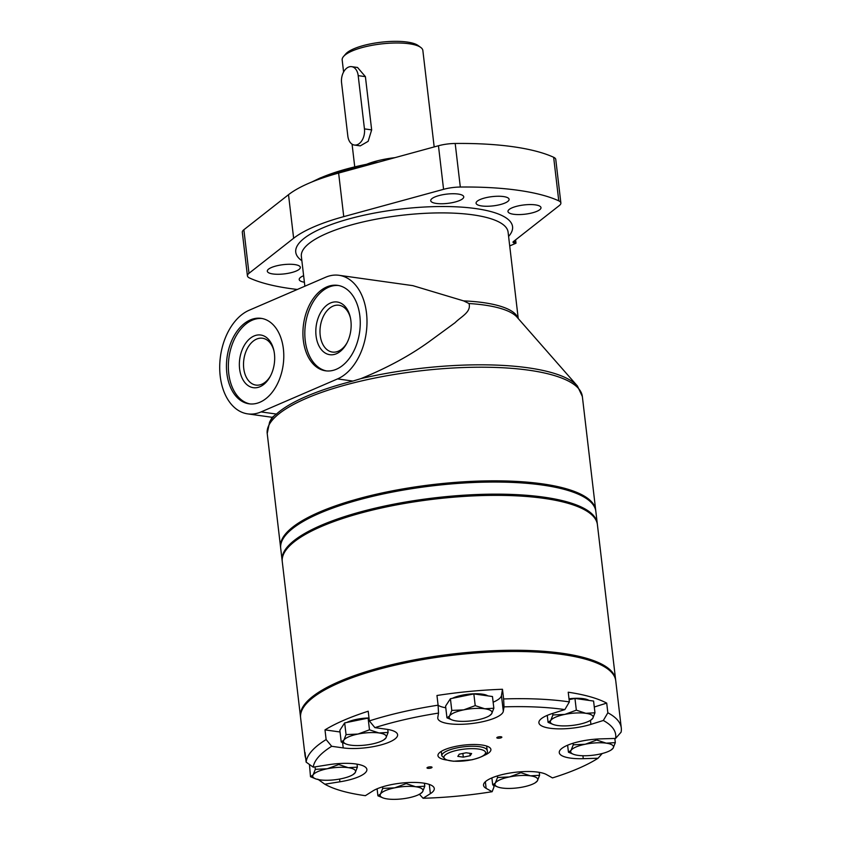 <?xml version="1.0" encoding="UTF-8"?>
<svg xmlns="http://www.w3.org/2000/svg" width="841" height="841" viewBox="0 0 841 841"><rect width="100%" height="100%" fill="white"/><g stroke="black" fill="none" stroke-linecap="round" stroke-linejoin="round"><path stroke-width="1.26" d="M337.556 378.913L352.905 381.068A158.171 44.258 173.3 0 0 306.324 396.395A158.171 44.258 173.3 0 0 276.437 414.066L272.232 417.315L247.717 413.877A53.309 34.975 98 0 1 219.711 366.287A53.309 34.975 98 0 1 249.146 310.255L325.614 277.257A53.309 34.975 98 0 1 338.986 275.291A53.309 34.975 98 0 1 366.991 322.881A53.309 34.975 98 0 1 337.556 378.913L261.088 411.911A53.309 34.975 98 0 1 247.717 413.877M338.986 275.291L412.826 285.646L463.622 300.889L469.026 303.527C471.38 312.127 461.362 316.384 455.023 322.734L429.551 341.372C410.229 355.407 387.365 367.822 360.957 378.618L352.905 381.068M595.754 510.75A158.655 44.394 173.3 0 0 595.701 510.151A158.655 44.394 173.3 0 0 491.197 480.842A158.655 44.394 173.3 0 0 319.559 512.043A158.655 44.394 173.3 0 0 280.568 547.165A158.655 44.394 173.3 0 0 280.652 547.764M509.709 245.929L515.996 243.217L515.607 239.853M515.996 243.217L514.724 243.038L514.461 240.747M560.873 202.975A20.31 5.687 173.3 0 0 558.771 200.841L553.651 157.278A20.31 5.687 173.3 0 1 555.764 159.412L560.873 202.975A20.31 5.687 173.3 0 1 559.328 205.54L514.671 240.589A120.578 33.745 173.3 0 1 513.452 241.514A5.078 1.419 173.3 0 0 513.01 242.197A5.078 1.419 173.3 0 0 514.724 243.038M553.651 157.278A173.887 48.662 173.3 0 0 455.191 143.475A20.31 5.687 173.3 0 0 438.455 145.756L338.629 173.067A120.578 33.745 173.3 0 0 288.516 194.691L243.869 229.74A20.31 5.687 173.3 0 0 242.313 232.305L247.433 275.869A20.31 5.687 173.3 0 0 249.546 278.003A173.887 48.662 173.3 0 0 297.336 289.462M558.771 200.841A173.887 48.662 173.3 0 0 460.311 187.038A20.31 5.687 173.3 0 0 443.575 189.32L343.748 216.631A120.578 33.745 173.3 0 0 293.635 238.255L248.989 273.304A20.31 5.687 173.3 0 0 247.433 275.869M434.808 197.004A16.631 4.657 173.3 0 0 430.718 200.684A16.631 4.657 173.3 0 0 447.78 203.364A16.631 4.657 173.3 0 0 463.748 196.805A16.631 4.657 173.3 0 0 452.794 193.735A16.631 4.657 173.3 0 0 434.808 197.004M271.401 267.533A16.631 4.657 173.3 0 0 267.312 271.212A16.631 4.657 173.3 0 0 284.363 273.893A16.631 4.657 173.3 0 0 300.342 267.333A16.631 4.657 173.3 0 0 289.388 264.263A16.631 4.657 173.3 0 0 271.401 267.533M303.622 275.711A16.631 4.657 173.3 0 0 303.296 275.848A16.631 4.657 173.3 0 0 299.207 279.527A16.631 4.657 173.3 0 0 304.389 282.219M480.158 199.517A16.631 4.657 173.3 0 0 476.08 203.196A16.631 4.657 173.3 0 0 493.131 205.877A16.631 4.657 173.3 0 0 509.099 199.317A16.631 4.657 173.3 0 0 498.156 196.247A16.631 4.657 173.3 0 0 480.158 199.517M512.053 207.832A16.631 4.657 173.3 0 0 507.975 211.511A16.631 4.657 173.3 0 0 525.026 214.192A16.631 4.657 173.3 0 0 540.994 207.632A16.631 4.657 173.3 0 0 530.04 204.563A16.631 4.657 173.3 0 0 512.053 207.832M336.421 369.231A43.154 28.31 98 0 1 325.593 370.818A43.154 28.31 98 0 1 303.548 324.153A43.154 28.31 98 0 1 337.577 285.351A43.154 28.31 98 0 1 360.253 323.88A43.154 28.31 98 0 1 336.421 369.231M259.953 402.229A43.154 28.31 98 0 1 249.125 403.827A43.154 28.31 98 0 1 227.081 357.162A43.154 28.31 98 0 1 261.109 318.35A43.154 28.31 98 0 1 283.785 356.878A43.154 28.31 98 0 1 259.953 402.229M250.082 403.932A43.154 28.31 98 0 1 228.983 357.425A43.154 28.31 98 0 1 262.056 318.508M326.55 370.934A43.154 28.31 98 0 1 305.451 324.426A43.154 28.31 98 0 1 338.524 285.509M336.463 353.714A26.597 17.451 98 0 1 316.216 337.02A26.597 17.451 98 0 1 328.926 303.78A26.597 17.451 98 0 1 350.329 317.435A26.597 17.451 98 0 1 346.681 343.475A26.597 17.451 98 0 1 336.463 353.714M270.592 375.769A23.643 15.516 98 0 1 261.866 384.211A23.643 15.516 98 0 1 255.937 385.083A23.643 15.516 98 0 1 243.858 359.506A23.643 15.516 98 0 1 262.508 338.24A23.643 15.516 98 0 1 274.029 351.223M259.995 386.713A26.597 17.451 98 0 1 239.759 370.019A26.597 17.451 98 0 1 252.458 336.789A26.597 17.451 98 0 1 273.861 350.434A26.597 17.451 98 0 1 270.213 376.474A26.597 17.451 98 0 1 259.995 386.713M347.06 342.76A23.643 15.516 98 0 1 338.334 351.202A23.643 15.516 98 0 1 332.405 352.074A23.643 15.516 98 0 1 320.326 326.508A23.643 15.516 98 0 1 338.965 305.241A23.643 15.516 98 0 1 350.497 318.224M351.643 66.66L357.541 67.48L365.404 76.647L371.659 129.892L368.148 141.33L360.274 145.871L354.376 145.041A12.689 8.326 -82 0 0 364.447 128.883L358.192 75.637A12.689 8.326 -82 0 0 351.643 66.66A12.689 8.326 -82 0 0 341.572 82.807L347.827 136.063A12.689 8.326 -82 0 0 354.376 145.041M394.955 157.656A40.61 11.364 173.3 0 0 366.844 164.184M434.177 146.923L422.855 50.492A40.61 11.364 173.3 0 0 420.721 47.411A40.61 11.364 173.3 0 0 409.115 43.753A40.61 11.364 173.3 0 0 343.548 56.473A40.61 11.364 173.3 0 0 342.182 59.974L343.591 71.99M420.721 47.411L418.04 45.477A38.076 10.66 173.3 0 0 407.17 42.05A38.076 10.66 173.3 0 0 345.693 53.982L343.548 56.473M597.32 524.069A158.655 44.394 173.3 0 0 597.268 523.459L595.838 511.36A158.655 44.394 173.3 0 0 542.172 485.026A158.655 44.394 173.3 0 0 370.828 496.779A158.655 44.394 173.3 0 0 280.705 548.374L282.124 560.474A158.655 44.394 173.3 0 0 282.208 561.084M597.268 523.459A158.655 44.394 173.3 0 0 543.591 497.126A158.655 44.394 173.3 0 0 372.248 508.879A158.655 44.394 173.3 0 0 282.124 560.474M615.654 680.18A158.655 44.394 173.3 0 0 615.601 679.57A158.655 44.394 173.3 0 0 561.925 653.236A158.655 44.394 173.3 0 0 390.592 664.989A158.655 44.394 173.3 0 0 300.468 716.595A158.655 44.394 173.3 0 0 300.552 717.194M615.601 679.57L597.404 524.668A158.655 44.394 173.3 0 0 589.057 512.621A158.655 44.394 173.3 0 0 543.728 498.335A158.655 44.394 173.3 0 0 287.601 548.027A158.655 44.394 173.3 0 0 282.271 561.683L300.468 716.595M589.057 512.621L587.722 511.654A157.383 44.037 173.3 0 0 542.76 497.483A157.383 44.037 173.3 0 0 288.673 546.787L287.601 548.027M501.005 736.758A2.534 0.715 173.3 0 0 498.261 736.947A2.534 0.715 173.3 0 0 496.821 737.767A2.534 0.715 173.3 0 0 499.428 738.177A2.534 0.715 173.3 0 0 501.856 737.179A2.534 0.715 173.3 0 0 501.005 736.758M431.181 766.887A2.534 0.715 173.3 0 0 428.447 767.076A2.534 0.715 173.3 0 0 426.997 767.907A2.534 0.715 173.3 0 0 429.604 768.317A2.534 0.715 173.3 0 0 432.043 767.307A2.534 0.715 173.3 0 0 431.181 766.887M438.518 713.084A152.305 42.618 173.3 0 0 374.907 727.644L369.346 720.905A158.655 44.394 173.3 0 1 438.098 705.178L438.518 713.084L437.804 717.499A32.999 9.23 173.3 0 0 437.783 718.235A32.999 9.23 173.3 0 0 470.34 723.702A32.999 9.23 173.3 0 0 503.317 711.276L504.022 706.861L503.612 698.955A158.655 44.394 173.3 0 1 567.612 701.646A158.655 44.394 173.3 0 1 569.368 701.899L564.847 709.594A152.305 42.618 173.3 0 0 504.022 706.861M326.129 739.565A158.655 44.394 173.3 0 0 306.145 762.125L313.209 767.171A152.305 42.618 173.3 0 1 331.69 746.293L326.129 739.565L324.994 729.883L340.048 731.985M483.943 755.512A26.649 7.453 173.3 0 0 490.902 749.426A26.649 7.453 173.3 0 0 481.882 745.01A26.649 7.453 173.3 0 0 453.099 746.976A26.649 7.453 173.3 0 0 437.961 755.649A26.649 7.453 173.3 0 0 446.14 759.949M374.907 727.644L386.44 729.252A32.999 9.23 -6.7 0 1 397.604 734.729A32.999 9.23 -6.7 0 1 378.86 745.462A32.999 9.23 -6.7 0 1 343.212 747.912L331.69 746.293M339.585 779.06L339.911 781.804A32.999 9.23 173.3 0 0 366.876 769.431A32.999 9.23 173.3 0 0 328.284 764.763L313.209 767.171M339.911 781.804L324.826 784.201A152.305 42.618 173.3 0 0 365.372 795.681L372.658 791.076A32.999 9.23 173.3 0 1 409.02 782.508A32.999 9.23 173.3 0 1 434.282 788.522A32.999 9.23 173.3 0 1 430.371 793.662L423.086 798.267A152.305 42.618 173.3 0 0 492.132 791.707L486.14 788.364A32.999 9.23 173.3 0 1 483.533 785.305A32.999 9.23 173.3 0 1 509.226 773.152A32.999 9.23 173.3 0 1 546.482 774.561L552.484 777.904A152.305 42.618 173.3 0 0 598.035 758.246L583.265 758.677A32.999 9.23 173.3 0 1 559.265 752.621A32.999 9.23 173.3 0 1 600.81 738.871L615.57 738.44A152.305 42.618 173.3 0 0 603.323 720.485L590.918 724.374A32.999 9.23 173.3 0 1 557.257 728.832A32.999 9.23 173.3 0 1 538.902 722.776A32.999 9.23 173.3 0 1 552.442 713.483L564.847 709.594M369.346 720.905L368.211 711.223A158.655 44.394 173.3 0 0 324.994 729.883M493.131 702.214A32.999 9.23 173.3 0 0 501.467 695.539L502.476 689.273A158.655 44.394 173.3 0 0 436.963 695.496L438.098 705.178M502.476 689.273L503.612 698.955M615.57 738.44L621.078 732.196A158.655 44.394 173.3 0 0 621.289 727.98L615.749 680.779A158.655 44.394 173.3 0 0 562.072 654.456A158.655 44.394 173.3 0 0 390.729 666.209A158.655 44.394 173.3 0 0 300.605 717.804L305.02 755.313A158.655 44.394 173.3 0 0 305.672 758.109M594.282 707.008L606.708 703.108A158.655 44.394 173.3 0 0 568.232 692.217L569.368 701.899M606.708 703.108L607.843 712.79L603.323 720.485M621.289 727.98A158.655 44.394 173.3 0 0 607.843 712.79M493.762 785.399L493.951 787.071L492.132 791.707M306.145 762.125L305.01 752.443A158.655 44.394 173.3 0 0 305.02 755.313M324.826 784.201L317.761 779.165M423.086 798.267L419.312 794.156M602.198 753.525L598.035 758.246M438.108 705.305A32.999 9.23 173.3 0 0 445.783 707.775M459.239 754.188L457.819 756.374L463.296 757.142L470.193 755.723L471.612 753.547L466.135 752.779L459.239 754.188M462.865 753.452L463.296 757.142M469.909 753.315L470.193 755.723M369.031 718.235L368.116 718.109L369.483 729.82L357.982 734.056L346.05 734.613L343.853 740.154A21.572 6.034 -6.7 0 1 357.982 734.056A21.572 6.034 -6.7 0 1 379.018 732.963L388.111 732.437L387.764 729.462M369.483 729.82L379.018 732.963A21.572 6.034 -6.7 0 1 385.914 737.977A21.572 6.034 -6.7 0 1 383.738 739.922L385.914 737.977L388.111 732.437M368.116 718.109L344.673 722.903L339.848 730.303L341.225 742.025L346.408 744.148M346.05 734.613L344.673 722.903M383.738 739.922A21.572 6.034 -6.7 0 1 371.785 744.075A21.572 6.034 -6.7 0 1 350.75 745.168A21.572 6.034 -6.7 0 1 346.744 744.264A21.572 6.034 -6.7 0 1 343.853 740.154L341.225 742.025M368.999 717.951A20.31 5.687 173.3 0 0 346.786 722.472M338.65 763.586L338.755 764.532L327.254 768.758L315.322 769.326L313.125 774.866A21.572 6.034 -6.7 0 1 327.254 768.758A21.572 6.034 -6.7 0 1 348.279 767.675L357.383 767.139L357.026 764.164M338.755 764.532L348.279 767.675A21.572 6.034 -6.7 0 1 355.186 772.679A21.572 6.034 -6.7 0 1 353.01 774.624L355.186 772.679L357.383 767.139M315.322 769.326L315.028 766.876M309.456 764.49L310.497 776.727L315.68 778.85M353.01 774.624A21.572 6.034 -6.7 0 1 341.057 778.777A21.572 6.034 -6.7 0 1 320.022 779.87A21.572 6.034 -6.7 0 1 316.016 778.966A21.572 6.034 -6.7 0 1 313.125 774.866L310.497 776.727M406.066 782.677L406.171 783.612L394.671 787.849L382.729 788.406L380.542 793.946A21.572 6.034 -6.7 0 1 394.671 787.849A21.572 6.034 -6.7 0 1 415.696 786.755L424.789 786.219L424.442 783.244M406.171 783.612L415.696 786.755A21.572 6.034 -6.7 0 1 422.603 791.759A21.572 6.034 -6.7 0 1 420.426 793.704L422.603 791.759L424.789 786.219M382.729 788.406L382.55 786.84M420.426 793.704A21.572 6.034 -6.7 0 1 408.474 797.857A21.572 6.034 -6.7 0 1 387.438 798.95A21.572 6.034 -6.7 0 1 383.422 798.056A21.572 6.034 -6.7 0 1 380.542 793.946L377.914 795.807L377.094 788.805M377.914 795.807L383.097 797.93M520.852 771.765L520.968 772.7L509.457 776.937L497.525 777.494L495.328 783.034A21.572 6.034 -6.7 0 1 509.457 776.937A21.572 6.034 -6.7 0 1 530.492 775.844L539.586 775.307L539.239 772.332M520.968 772.7L530.492 775.844A21.572 6.034 -6.7 0 1 537.388 780.847A21.572 6.034 -6.7 0 1 535.212 782.803L537.388 780.847L539.586 775.307M497.525 777.494L497.346 775.928M535.212 782.803A21.572 6.034 -6.7 0 1 523.26 786.945A21.572 6.034 -6.7 0 1 502.235 788.038A21.572 6.034 -6.7 0 1 498.219 787.144A21.572 6.034 -6.7 0 1 495.328 783.034L492.71 784.895L491.88 777.904M492.71 784.895L497.893 787.029M596.584 739.081L596.7 740.017L585.189 744.253L573.257 744.811L571.06 750.351A21.572 6.034 -6.7 0 1 585.189 744.253A21.572 6.034 -6.7 0 1 606.224 743.16L615.318 742.624L614.834 738.461M596.7 740.017L606.224 743.16A21.572 6.034 -6.7 0 1 613.121 748.164A21.572 6.034 -6.7 0 1 610.944 750.109L613.121 748.164L615.318 742.624M573.257 744.811L573.078 743.244M610.944 750.109A21.572 6.034 -6.7 0 1 598.992 754.261A21.572 6.034 -6.7 0 1 577.967 755.355A21.572 6.034 -6.7 0 1 573.951 754.461A21.572 6.034 -6.7 0 1 571.06 750.351L568.442 752.211L567.612 745.21M568.442 752.211L573.625 754.345M574.96 698.451L576.337 710.172L564.837 714.398L552.894 714.966L550.708 720.506A21.572 6.034 -6.7 0 1 564.837 714.398A21.572 6.034 -6.7 0 1 585.862 713.315L594.965 712.779L593.588 701.058L574.96 698.451L569.105 699.649M576.337 710.172L585.862 713.315A21.572 6.034 -6.7 0 1 592.768 718.319A21.572 6.034 -6.7 0 1 590.592 720.264L592.768 718.319L594.965 712.779M552.894 714.966L552.716 713.389M590.592 720.264A21.572 6.034 -6.7 0 1 578.64 724.416A21.572 6.034 -6.7 0 1 557.604 725.51A21.572 6.034 -6.7 0 1 553.599 724.606A21.572 6.034 -6.7 0 1 550.708 720.506L548.08 722.366L547.26 715.365M588.963 700.416A20.31 5.687 173.3 0 0 583.276 698.661A20.31 5.687 173.3 0 0 569 698.797M548.08 722.366L553.262 724.49M473.84 693.92L475.218 705.631L463.717 709.867L451.785 710.424L449.588 715.964A21.572 6.034 -6.7 0 1 463.717 709.867A21.572 6.034 -6.7 0 1 484.752 708.774L493.846 708.238L492.469 696.527L473.84 693.92L450.408 698.713L445.583 706.114L446.96 717.825L452.143 719.959M475.218 705.631L484.752 708.774A21.572 6.034 -6.7 0 1 491.649 713.778A21.572 6.034 -6.7 0 1 489.473 715.723L491.649 713.778L493.846 708.238M451.785 710.424L450.408 698.713M489.473 715.723A21.572 6.034 -6.7 0 1 477.52 719.875A21.572 6.034 -6.7 0 1 456.484 720.968A21.572 6.034 -6.7 0 1 452.479 720.075A21.572 6.034 -6.7 0 1 449.588 715.964L446.96 717.825M487.843 695.875A20.31 5.687 173.3 0 0 482.156 694.13A20.31 5.687 173.3 0 0 452.521 698.272M261.088 411.911L276.437 414.066M518.067 318.35A104.074 29.12 173.3 0 0 463.622 300.889M518.245 318.55L508.09 232.116A104.074 29.12 173.3 0 0 439.538 212.899A104.074 29.12 173.3 0 0 326.939 233.356A104.074 29.12 173.3 0 0 301.362 256.41L304.863 286.213M273.966 416.158A157.835 44.163 173.3 0 0 269.572 422.161L267.217 433.525A158.655 44.394 173.3 0 1 306.208 398.403A158.655 44.394 173.3 0 1 477.846 367.212A158.655 44.394 173.3 0 1 582.35 396.51L577.42 385.998A157.835 44.163 173.3 0 0 360.957 378.618M460.311 187.038L455.191 143.475M443.575 189.32L438.455 145.756M343.748 216.631L338.629 173.067M293.635 238.255L288.516 194.691M248.989 273.304L243.869 229.74M508.595 236.426A109.151 30.549 173.3 0 0 455.811 206.802A109.151 30.549 173.3 0 0 322.576 227.985A109.151 30.549 173.3 0 0 301.866 260.71M378.723 162.092A103.443 28.951 173.3 0 0 320.873 177.756M369.851 164.521A104.715 29.298 173.3 0 0 320.064 178.839A104.715 29.298 173.3 0 0 319.748 178.975M577.42 385.998L516.984 317.12A104.894 29.351 173.3 0 0 469.026 303.527M371.659 129.892L364.447 128.883M365.404 76.647L358.192 75.637M429.278 784.422L430.371 793.662M485.352 781.741L486.14 788.364M582.929 755.744L583.265 758.677M590.445 720.359L590.918 724.374M501.467 695.539L503.317 711.276M342.602 742.666L343.212 747.912M441.809 755.807L445.951 759.875L453.425 761.242L471.906 759.801C483.491 756.805 488.579 753.694 487.191 750.477A22.844 6.392 173.3 0 0 479.465 746.692A22.844 6.392 173.3 0 0 454.792 748.385A22.844 6.392 173.3 0 0 441.809 755.807L441.294 751.391M478.434 749.037A20.941 5.855 173.3 0 0 444.3 756.017A20.941 5.855 173.3 0 0 471.412 759.822A20.941 5.855 173.3 0 0 478.434 749.037M595.701 510.151L582.35 396.51M280.568 547.165L267.217 433.525M311.622 182.087L320.516 177.808L379.186 161.966M272.148 417.304L269.572 422.161M354.734 166.833L352.074 144.179M487.191 750.477L486.676 746.062M346.744 744.264L345.893 743.98M316.016 778.966L315.165 778.682M383.422 798.056L382.581 797.762M498.219 787.144L497.378 786.85M573.951 754.461L573.11 754.167M553.599 724.606L552.747 724.322M452.479 720.075L451.628 719.78"/></g></svg>
